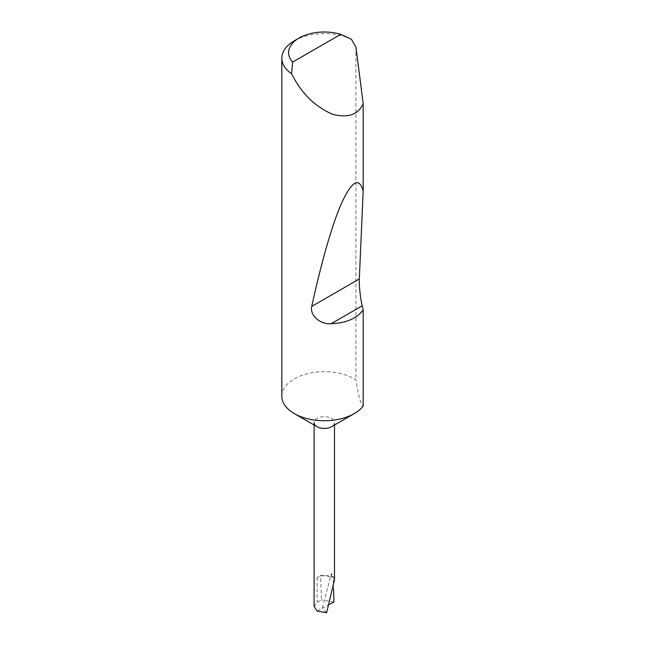 <?xml version="1.0" encoding="UTF-8"?>
<svg xmlns="http://www.w3.org/2000/svg" width="645" height="645" viewBox="0 0 645 645"><rect width="100%" height="100%" fill="white"/><g stroke="black" fill="none" stroke-linecap="round" stroke-linejoin="round"><path stroke-width="0.48" stroke-dasharray="3.23 2.42" d="M314.107 425.015L314.107 422.572A10.191 5.886 180 0 1 320.404 417.138A10.191 5.886 180 0 1 331.514 418.412A10.191 5.886 180 0 1 334.497 422.572A10.191 5.886 180 0 1 331.514 426.74M281.825 396.215A42.481 24.526 180 0 1 308.044 373.56A42.481 24.526 180 0 1 354.339 378.873A42.481 24.526 180 0 1 355.903 379.824C358.33 395.788 360.757 404.552 363.175 406.1M294.265 40.82A42.481 24.526 180 0 1 351.404 39.272M334.497 579.662L331.514 573.413L322.21 608.291L317.09 611.041M329.692 604.276L322.21 608.291L326.604 612.75M333.57 588.804L333.255 576.493A39.087 22.567 0 0 0 320.646 575.445L317.09 577.501A10.191 5.886 180 0 1 331.514 577.501L333.255 576.493M331.514 577.501L331.514 573.413M314.107 606.445L317.09 602.277L321.452 599.939L320.646 575.445M355.903 46.851L355.903 379.824M333.917 602.011L321.452 599.939M317.09 577.501L317.09 602.277M334.497 422.572L334.497 425.015"/><path stroke-width="0.97" d="M363.175 310.035C356.669 318.549 346.01 323.097 331.191 323.693C320.646 324.862 309.439 315.357 311.753 306.415C320.694 265.039 332.078 224.194 341.931 202.345C352.13 180.753 359.209 176.948 363.175 190.928L359.321 278.946C358.902 284.389 360.474 299.151 362.184 305.803L363.175 310.035L363.175 406.1A42.481 24.526 180 0 1 354.339 413.558L331.514 426.74A10.191 5.886 180 0 1 317.09 426.74L294.265 413.558A42.481 24.526 180 0 1 281.825 396.215L281.825 58.163A42.481 24.526 180 0 1 294.265 40.82L299.07 38.039A35.685 20.6 0 0 0 292.637 62.105L291.596 73.804A42.481 24.526 180 0 1 281.825 58.163M354.339 413.558A42.481 24.526 180 0 1 294.265 413.558L317.09 426.74A10.191 5.886 180 0 1 314.107 422.572M292.637 62.105L340.753 34.33L351.404 39.272L355.903 46.851L363.175 103.619C358.16 114.85 347.808 118.349 332.127 114.125C315.994 106.868 303.376 95.073 294.265 78.738L291.596 73.804M363.175 103.619L363.175 190.928M314.107 425.015L314.107 606.445L317.09 611.041L326.604 612.75L334.497 579.662L334.497 425.015M333.57 588.804L333.917 602.011L329.692 604.276M340.753 34.33A35.685 20.6 0 0 0 299.07 38.039M362.184 305.803L331.191 323.693M359.321 278.946L311.753 306.415"/></g></svg>
